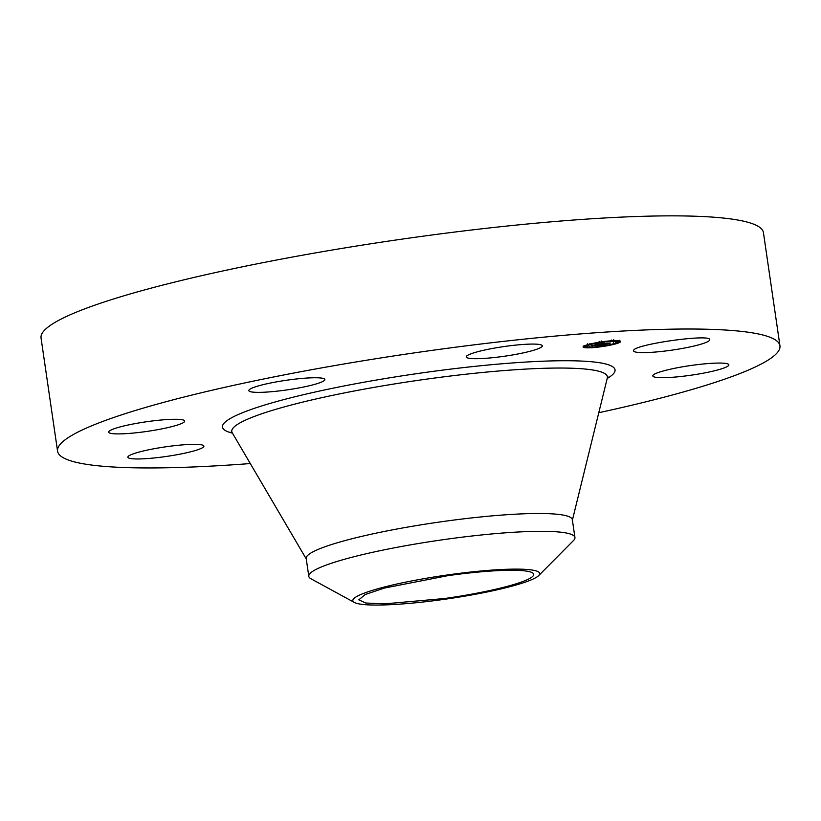 <?xml version="1.0" encoding="UTF-8"?>
<svg xmlns="http://www.w3.org/2000/svg" width="821" height="821" viewBox="0 0 821 821"><rect width="100%" height="100%" fill="white"/><g stroke="black" fill="none" stroke-linecap="round" stroke-linejoin="round"><path stroke-width="1.23" d="M633.607 350.67C632.191 344.594 712.936 333.203 709.642 339.945A38.423 4.813 -8.3 0 1 671.609 350.177A38.423 4.813 -8.3 0 1 633.607 350.854A38.423 4.813 -8.3 0 1 633.607 350.67M250.292 463.557A365.017 45.75 -8.3 0 1 57.562 451.17L41.05 338.016A365.017 45.75 -8.3 0 1 409.186 238.111A365.017 45.75 -8.3 0 1 763.438 232.63L779.95 345.785A365.017 45.75 -8.3 0 1 598.786 412.717M57.562 451.17A365.017 45.75 -8.3 0 1 425.689 351.265A365.017 45.75 -8.3 0 1 779.95 345.785M664.456 370.651A38.423 4.813 -8.3 0 1 705.393 363.785A38.423 4.813 -8.3 0 1 728.853 364.822A38.423 4.813 -8.3 0 1 717.195 370.097A38.423 4.813 -8.3 0 1 676.258 376.962A38.423 4.813 -8.3 0 1 652.808 375.915A38.423 4.813 -8.3 0 1 664.456 370.651M203.906 446.296A38.423 4.813 -8.3 0 1 165.873 456.527A38.423 4.813 -8.3 0 1 127.86 457.205A38.423 4.813 -8.3 0 1 127.871 457.02A38.423 4.813 -8.3 0 1 165.904 446.788A38.423 4.813 -8.3 0 1 203.906 446.111A38.423 4.813 -8.3 0 1 203.906 446.296M173.046 426.315A38.423 4.813 -8.3 0 1 132.109 433.18A38.423 4.813 -8.3 0 1 108.659 432.144A38.423 4.813 -8.3 0 1 120.318 426.869A38.423 4.813 -8.3 0 1 161.255 420.003A38.423 4.813 -8.3 0 1 184.704 421.05A38.423 4.813 -8.3 0 1 173.046 426.315M286.119 390.026A38.423 4.813 -8.3 0 1 248.835 390.611A38.423 4.813 -8.3 0 1 287.586 380.092A38.423 4.813 -8.3 0 1 324.87 379.518A38.423 4.813 -8.3 0 1 286.119 390.026M476.888 358.695A38.423 4.813 -8.3 0 1 466.266 356.94A38.423 4.813 -8.3 0 1 489.757 348.976A38.423 4.813 -8.3 0 1 531.69 344.081A38.423 4.813 -8.3 0 1 542.312 345.846A38.423 4.813 -8.3 0 1 518.831 353.8A38.423 4.813 -8.3 0 1 476.888 358.695M616.325 343.691A19.016 2.381 -8.3 0 1 595.625 347.386A19.016 2.381 -8.3 0 1 583.074 346.965A19.016 2.381 -8.3 0 1 587.467 344.738A19.016 2.381 -8.3 0 1 608.166 341.043A19.016 2.381 -8.3 0 1 620.717 341.474A19.016 2.381 -8.3 0 1 616.325 343.691M447.948 575.654A88.37 11.073 -8.3 0 1 533.712 574.331A88.37 11.073 -8.3 0 1 444.592 598.519L384.392 603.876L365.766 603.014L358.818 599.843L365.171 594.537L384.454 588.041L447.948 575.654M616.489 342.46A19.016 2.381 171.7 0 0 618.439 341.793M586.256 346.678L587.415 346.708M368.619 591.582A94.425 11.833 171.7 0 0 354.395 602.46A94.425 11.833 171.7 0 0 427.413 601.506A94.425 11.833 171.7 0 0 523.921 582.592A94.425 11.833 171.7 0 0 538.709 575.572A94.425 11.833 171.7 0 0 479.936 571.098A94.425 11.833 171.7 0 0 368.619 591.582M308.799 576.321L306.192 558.506A134.48 16.851 -8.3 0 1 441.821 521.694A134.48 16.851 -8.3 0 1 572.34 519.672L574.936 537.498A134.48 16.851 171.7 0 0 444.418 539.52A134.48 16.851 -8.3 0 0 331.274 563.309A134.48 16.851 171.7 0 0 308.799 576.321A134.48 16.851 171.7 0 0 311.015 578.805L354.395 602.46M616.725 342.059A14.983 1.878 -8.3 0 1 613.266 343.804A14.983 1.878 -8.3 0 1 596.959 346.719A14.983 1.878 -8.3 0 1 587.066 346.38A14.983 1.878 -8.3 0 1 590.525 344.635A14.983 1.878 -8.3 0 1 606.832 341.721A14.983 1.878 -8.3 0 1 616.725 342.059L616.561 340.92A14.983 1.878 171.7 0 0 616.212 340.602M587.138 344.841A14.983 1.878 171.7 0 0 586.902 345.251L587.066 346.38M585.845 345.651L585.188 345.508M617.371 340.623L617.515 341.793L619.804 341.454L617.515 341.793M538.709 575.572L573.52 540.505A134.48 16.851 171.7 0 0 574.936 537.498M590.217 347.447L592.228 347.252L590.217 347.447M588.123 344.717L590.135 344.522L588.123 344.717M584.265 346.842L586.276 346.647L584.265 346.842M611.83 341.043L613.841 340.848L611.83 341.043M599.546 342.316L601.557 342.121L599.546 342.316M615.668 343.722L613.656 343.917L615.668 343.722M604.256 346.123L602.234 346.318L604.256 346.123M598.273 345.292L610.393 343.086L603.24 344.974L605.888 344.994L598.273 345.292M598.211 345.21L600.787 344.728L598.211 345.21M600.715 344.902L607.181 343.096L610.413 343.014L600.715 344.964M597.698 345.313L591.151 345.549L596.025 345.261L598.499 344.522L595.738 345.189L597.955 344.543L595.102 344.882L597.308 344.225L604.574 343.322L597.698 345.313M594.825 344.841L597.185 344.184L594.825 344.841M597.544 344.327L604.81 343.219L597.544 344.327M604.523 345.98L604.359 344.83M232.446 433.139A198.343 24.856 -8.3 0 1 422.528 372.826A198.343 24.856 -8.3 0 1 607.201 378.471M231.286 431.61L232.199 432.718A189.795 23.788 -8.3 0 1 423.184 379.61A189.795 23.788 -8.3 0 1 607.314 377.988L607.879 376.665M306.49 559.327L232.199 432.718M572.288 520.555L607.314 377.988M592.228 347.252L592.064 346.123M589.95 347.591L589.786 346.452M590.135 344.522L589.971 343.394M587.857 344.851L587.692 343.722M586.276 346.647L586.112 345.518M583.998 346.975L583.834 345.846M613.841 340.848L613.677 339.72M611.563 341.187L611.399 340.048M601.557 342.121L601.393 340.992M599.279 342.449L599.114 341.32M613.656 343.917L613.492 342.788M615.935 343.578L615.771 342.449M602.234 346.318L602.07 345.189M619.804 341.454L619.639 340.325"/></g></svg>
